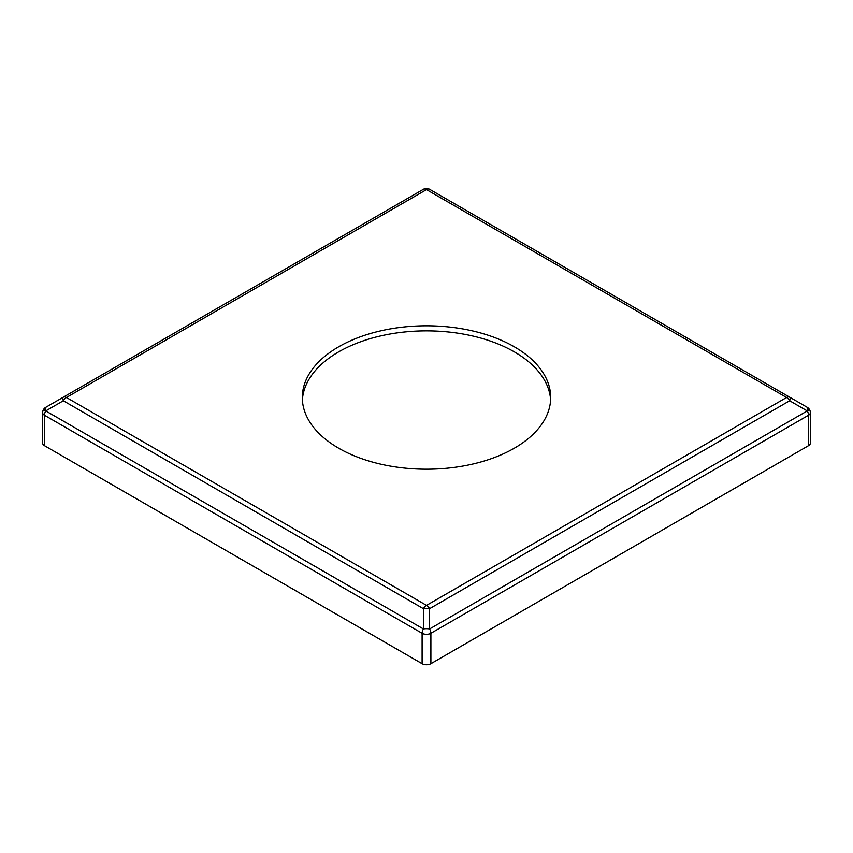 <?xml version="1.0" encoding="UTF-8"?>
<svg xmlns="http://www.w3.org/2000/svg" width="853" height="853" viewBox="0 0 853 853"><rect width="100%" height="100%" fill="white"/><g stroke="black" fill="none" stroke-linecap="round" stroke-linejoin="round"><path stroke-width="1.28" d="M808.527 445.671L808.527 415.24A6.206 3.583 180 0 0 810.35 412.713L810.35 443.133A6.206 3.583 180 0 1 808.527 445.671L430.893 663.698A6.206 3.583 180 0 1 422.107 663.698L422.107 633.278A6.206 3.583 -60 0 1 423.397 628.949L423.397 608.669A6.206 2.069 180 0 1 429.603 608.669A6.206 3.583 60 0 0 426.5 605.385A6.206 3.583 120 0 0 423.397 608.669L63.325 400.771A6.206 2.069 60 0 1 63.325 397.189L63.325 397.189A6.206 3.583 60 0 1 66.427 397.498A6.206 3.583 120 0 0 63.325 400.771L45.753 410.922L423.397 628.949A6.206 2.069 180 0 1 429.603 628.949L429.603 608.669L789.675 400.771A6.206 2.069 120 0 0 789.675 397.189L789.675 397.189A6.206 3.583 120 0 0 786.573 397.498A6.206 3.583 60 0 1 789.675 400.771L807.247 410.922L429.603 628.949A6.206 3.583 -120 0 1 430.893 633.278A6.206 3.583 180 0 1 422.107 633.278L44.473 415.24A6.206 3.583 -60 0 1 45.753 410.922A6.206 2.069 60 0 1 45.753 407.329L423.397 189.302A6.206 3.583 60 0 1 426.5 189.611L786.573 397.498L426.5 605.385L66.427 397.498L426.5 189.611A6.206 3.583 120 0 1 429.603 189.302A6.206 6.206 0 0 0 423.397 189.302L45.753 407.329A6.206 6.206 0 0 0 42.65 412.713A6.206 3.583 0 0 0 44.473 415.24L44.473 445.671L422.107 663.698M42.65 412.713L42.65 443.133A6.206 3.583 0 0 0 44.473 445.671M302.378 400.036A124.197 71.705 180 0 1 426.5 330.857A124.197 71.705 180 0 1 550.622 400.036M808.527 410.176A6.206 3.583 120 0 0 807.247 407.329L807.247 407.329A6.206 2.069 120 0 1 807.247 410.922A6.206 3.583 -120 0 1 808.527 415.24L430.893 633.278L430.893 663.698M44.473 410.176A6.206 3.583 60 0 1 45.753 407.329L63.325 397.189M338.673 448.198A124.197 71.705 180 0 1 302.303 397.498A124.197 71.705 180 0 1 426.5 325.793A124.197 71.705 180 0 1 550.697 397.498A124.197 71.705 180 0 1 474.033 463.744A124.197 71.705 180 0 1 338.673 448.198M807.247 407.329L429.603 189.302L807.247 407.329A6.206 6.206 0 0 1 810.35 412.713M423.397 189.302L423.397 189.302A6.206 6.206 0 0 1 429.603 189.302L789.675 397.189"/></g></svg>

